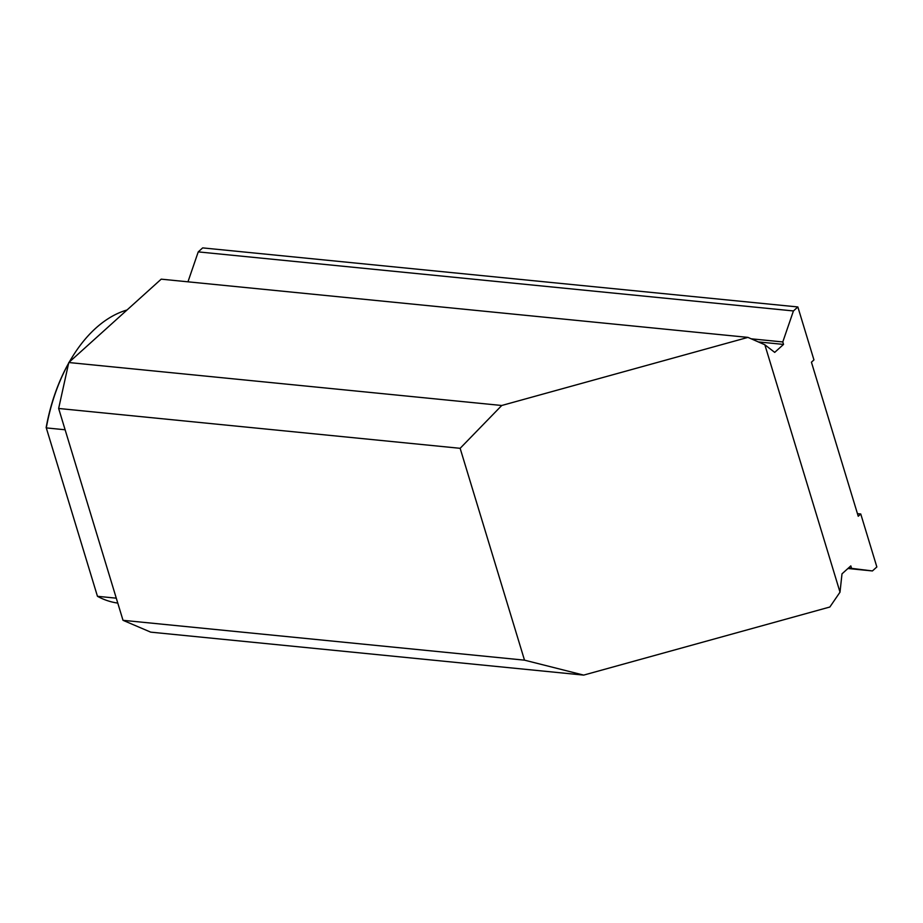 <?xml version="1.0" encoding="UTF-8"?>
<svg xmlns="http://www.w3.org/2000/svg" width="923" height="923" viewBox="0 0 923 923"><rect width="100%" height="100%" fill="white"/><g stroke="black" fill="none" stroke-linecap="round" stroke-linejoin="round"><path stroke-width="1.38" d="M127.028 309.99A148.465 91.273 95.7 0 0 72.917 356.013A148.465 91.273 95.7 0 0 69.34 362.024M68.614 363.316A148.465 91.273 95.7 0 0 46.288 427.903L65.118 429.772M116.286 598.173L97.457 596.304A148.465 91.273 95.7 0 0 117.775 603.088M46.288 427.903L97.457 596.304L46.288 427.903M46.15 427.614A147.345 90.581 -84.3 0 1 68.637 363.189M69.26 362.093A147.345 90.581 -84.3 0 1 72.502 356.67L72.917 356.013M68.787 362.52L501.754 405.485L747.942 337.391L161.202 279.161L68.787 362.52L58.645 408.474L123.013 620.314L150.703 632.14L583.671 675.105L829.858 607.011L840.011 592.162L764.844 344.764L774.709 352.378L783.535 344.417L782.785 341.948L793.434 310.947L797.853 306.955L813.948 359.912L811.432 362.197L858.24 516.257L860.755 513.984L876.85 566.953L872.42 570.945L851.571 568.36L850.821 565.891L841.995 573.852L840.011 592.162M58.645 408.474L460.139 448.313L524.506 660.164L123.013 620.314M797.853 306.955L202.668 247.895L198.237 251.887L187.957 281.827M747.942 337.391L764.844 344.764M501.754 405.485L460.139 448.313M524.506 660.164L583.671 675.105M857.444 513.661L860.755 513.984M848.433 568.049L851.571 568.36M847.914 568.51L872.42 570.945M198.237 251.887L793.434 310.947M751.195 338.81L782.785 341.948M758.302 341.914L783.535 344.417"/></g></svg>
